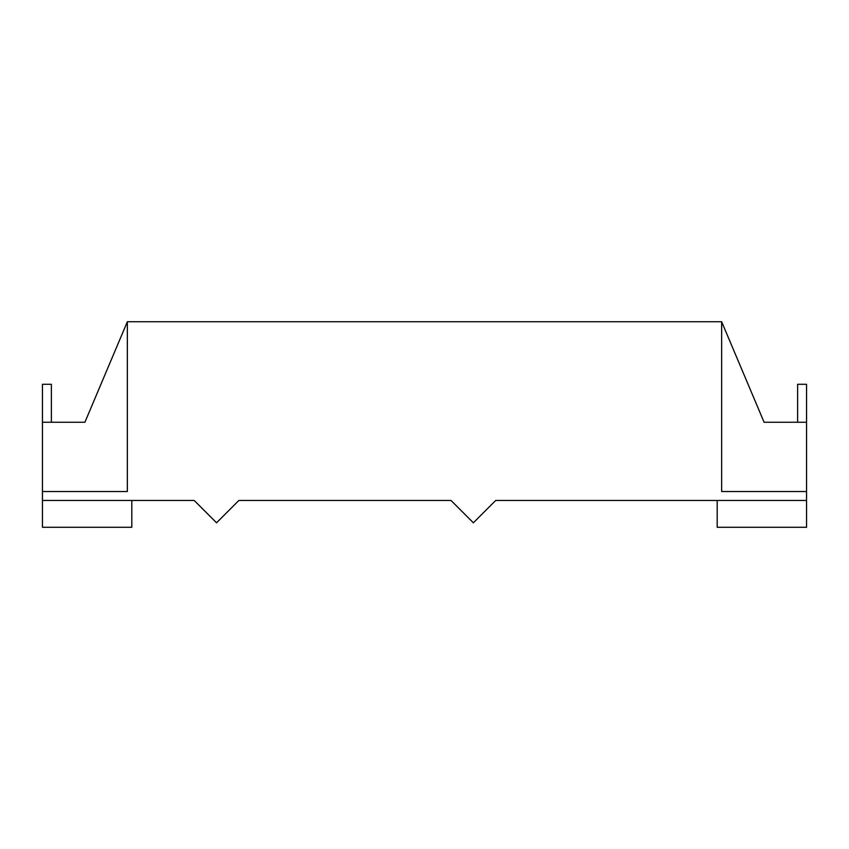 <?xml version="1.0" encoding="UTF-8"?>
<svg xmlns="http://www.w3.org/2000/svg" width="849" height="849" viewBox="0 0 849 849"><rect width="100%" height="100%" fill="white"/><g stroke="black" fill="none" stroke-linecap="round" stroke-linejoin="round"><path stroke-width="1.27" d="M797.614 422.261L797.614 384.289L806.55 384.289L806.55 422.261L764.1 422.261L797.614 422.261M806.55 422.261L806.55 527.271L717.182 527.271L717.182 500.464M806.55 491.529L721.65 491.529L721.65 321.729L764.1 422.261M485.999 510.164L495.699 500.464L806.55 500.464M707.833 500.464L495.699 500.464L473.36 522.804L451.021 500.464L238.877 500.464L216.537 522.804L194.198 500.464L42.45 500.464L42.45 384.289L51.386 384.289L51.386 422.261L84.9 422.261L42.45 422.261M721.65 321.729L127.35 321.729L127.35 491.529L42.45 491.529M229.177 510.164L238.877 500.464L451.021 500.464M131.818 500.464L131.818 527.271L42.45 527.271L42.45 500.464M127.35 321.729L84.9 422.261"/></g></svg>
